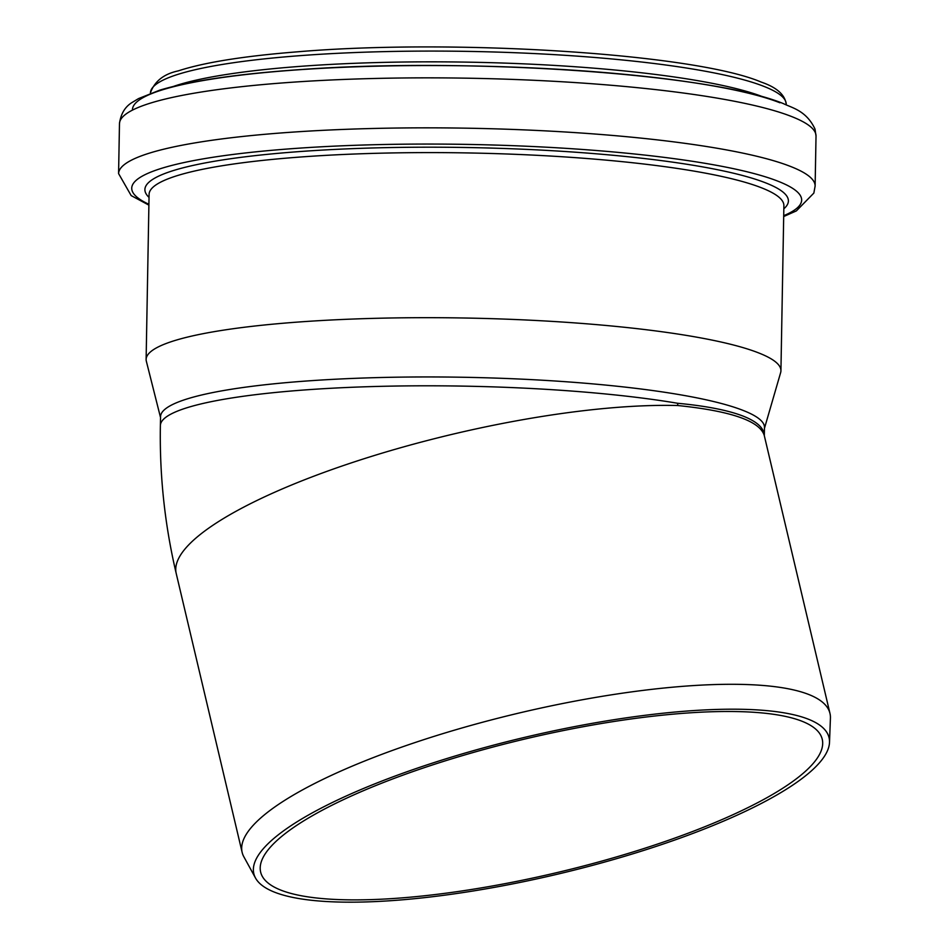 <?xml version="1.0" encoding="UTF-8"?>
<svg xmlns="http://www.w3.org/2000/svg" width="949" height="949" viewBox="0 0 949 949"><rect width="100%" height="100%" fill="white"/><g stroke="black" fill="none" stroke-linecap="round" stroke-linejoin="round"><path stroke-width="1.42" d="M274.724 892.25A295.554 70.356 166.7 0 0 595.569 864.551A295.554 70.356 166.7 0 0 829.509 742.343A295.554 70.356 166.7 0 0 525.26 737.219A295.554 70.356 166.7 0 0 255.506 878.027A295.554 70.356 166.7 0 0 274.724 892.25M255.506 878.027L243.869 856.817A302.007 71.887 -13.3 0 1 242.137 852.368A302.007 71.887 -13.3 0 1 415.52 742.391A302.007 71.887 -13.3 0 1 743.767 684.454A302.007 71.887 -13.3 0 1 829.972 713.411A302.007 71.887 -13.3 0 1 830.422 718.156L829.509 742.343M176.217 573.469A302.007 71.887 -13.3 0 1 349.54 463.48A302.007 71.887 -13.3 0 1 677.835 405.531L677.598 403.266C706.151 405.97 728.002 410.253 743.138 416.113C757.112 421.641 764.17 428.165 764.313 435.698L764.467 427.441A302.007 44.745 -179 0 0 743.233 410.466A302.007 44.745 -179 0 0 406.279 377.061A302.007 44.745 -179 0 0 160.535 416.599L160.381 425.449A302.007 44.745 1 0 1 348.259 387.429A302.007 44.745 1 0 1 677.598 403.266M677.835 405.531C730.979 411.012 759.781 420.988 764.253 435.437L829.972 713.411M789.734 717.397A288.543 68.684 -13.3 0 1 822.249 739.307A288.543 68.684 -13.3 0 1 603.327 860.672A288.543 68.684 -13.3 0 1 281.046 890.198A288.543 68.684 -13.3 0 1 260.643 872.072A288.543 68.684 -13.3 0 1 465.722 754.657A288.543 68.684 -13.3 0 1 789.734 717.397M764.455 428.343L780.636 372.637A317.452 47.035 -179 0 0 780.932 370.751A317.452 47.035 -179 0 0 758.607 352.898A317.452 47.035 -179 0 0 404.428 317.796A317.452 47.035 -179 0 0 146.122 359.351A317.452 47.035 -179 0 0 146.348 361.249L160.523 417.501M763.838 86.359A317.939 47.106 -179 0 0 409.126 51.199A317.939 47.106 -179 0 0 150.428 92.824C154.616 81.258 163.869 73.951 178.21 70.902C204.165 62.409 244.166 56.027 298.211 51.756C455.378 38.458 695.439 53.879 761.122 82.053C776.662 87.344 785.025 94.734 786.199 104.236A317.939 47.106 -179 0 0 763.838 86.359M763.221 96.94A317.939 47.106 -179 0 0 468.96 62.171A317.939 47.106 -179 0 0 173.643 86.359M779.971 102.789A335.614 49.728 -179 0 0 404.238 65.683A335.614 49.728 -179 0 0 132.445 110.001M791.537 116.513A348.33 51.614 -179 0 0 402.898 77.984A348.33 51.614 -179 0 0 119.479 123.595C120.867 113.477 125.327 106.3 132.836 102.041L138.542 98.589L159.729 90.167C191.14 80.76 237.523 73.927 298.864 69.692C461.012 57.486 707.586 72.468 783.352 103.595C791.834 107.854 806.342 110.475 815.013 129.1L816.021 136.098A348.33 51.614 -179 0 0 791.537 116.513M816.021 136.098L815.12 186.075A348.33 51.614 -179 0 0 790.636 166.49A348.33 51.614 -179 0 0 402.008 127.973A348.33 51.614 -179 0 0 118.578 173.572L131.176 195.601L148.898 205.138M783.708 215.684A335.116 49.656 -179 0 0 778.097 181.259A335.116 49.656 -179 0 0 351.593 145.422A335.116 49.656 -179 0 0 148.91 204.296M783.838 208.792A321.853 47.687 -179 0 0 765.748 182.908A321.853 47.687 -179 0 0 380.703 147.759A321.853 47.687 -179 0 0 149.04 197.392M780.932 370.751L783.886 205.684A317.452 47.035 -179 0 0 761.572 187.831A317.452 47.035 -179 0 0 407.394 152.718A317.452 47.035 -179 0 0 149.088 194.284L146.122 359.351M160.381 425.449C159.491 475.556 164.77 524.88 176.206 573.445L242.137 852.368M119.479 123.595L118.578 173.572M783.696 216.526L796.365 210.915L813.851 193.074L815.12 186.075"/></g></svg>
